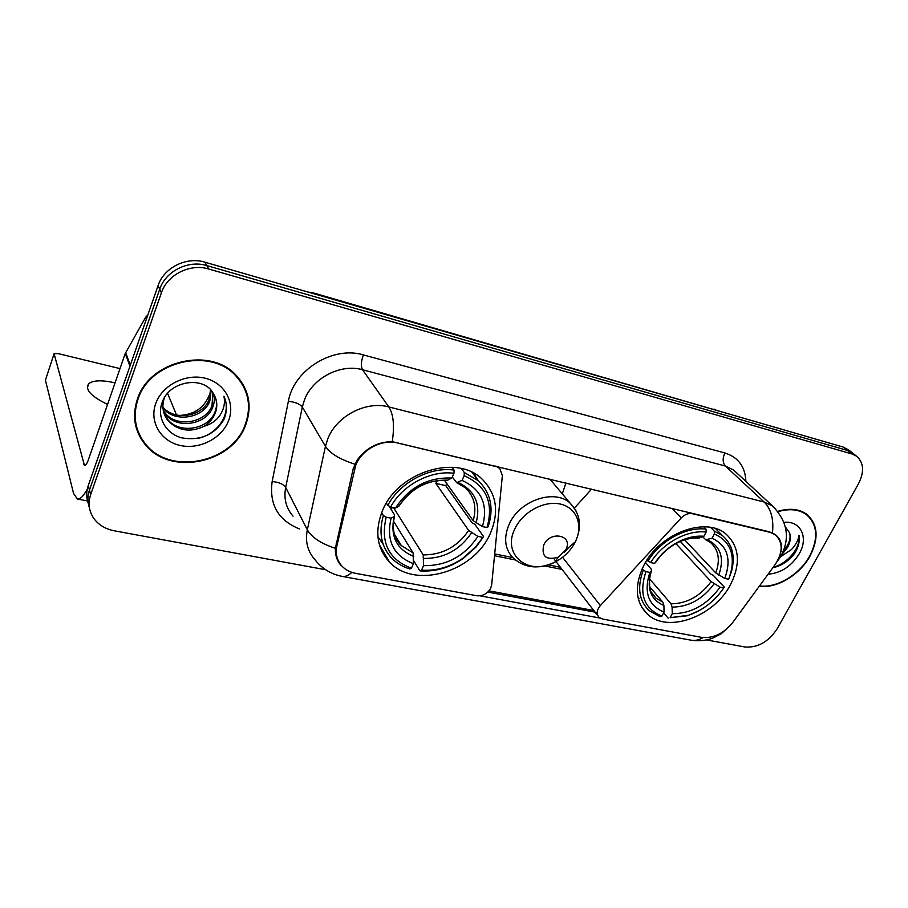 <?xml version="1.0" encoding="UTF-8"?>
<svg xmlns="http://www.w3.org/2000/svg" width="908" height="908" viewBox="0 0 908 908"><rect width="100%" height="100%" fill="white"/><g stroke="black" fill="none" stroke-linecap="round" stroke-linejoin="round"><path stroke-width="1.36" d="M495.689 466.076L499.74 468.449L502.374 475.531L491.671 584.843L490.717 588.157C487.46 593.73 482.806 596.261 476.757 595.75L355.72 573.357C350.182 572.301 345.63 569.929 342.078 566.24C336.97 560.588 335.245 553.71 336.925 545.595L336.051 543.971M643.488 566.059C634.136 586.296 635.486 602.356 647.529 614.262C667.811 633.659 714.346 616.543 730.577 584.502C740.973 563.437 739.441 546.627 725.991 534.063C705.664 515.971 658.913 533.711 643.488 566.059M382.427 510.795C374.493 531.146 376.854 548.228 389.475 562.063C414.604 589.587 473.885 572.097 490.241 533.62C499.445 511.976 496.676 493.748 481.932 478.936C456.667 453.716 397.579 471.978 382.427 510.795M496.12 466.61L397.556 442.968C382.098 438.859 361.963 449.403 355.834 464.919L336.925 545.595M769.53 532.213L692.373 513.701C688.457 513.009 684.757 514.405 681.272 517.9L600.37 605.568C596.658 610.153 596.238 614.103 599.121 617.417L602.447 619.006L701.702 637.371C713.336 638.562 723.665 633.625 732.688 622.548L774.978 564.821C783.048 552.461 783.218 542.53 775.489 535.005L768.985 531.691M565.934 482.942L562.302 493.85M591.596 489.094L574.446 508.003M137.358 399.27C131.978 416.057 134.509 431.05 144.951 444.25C169.864 476.552 232.698 463.421 245.818 424.558C252.276 406.262 249.132 389.941 236.386 375.606C211.008 346.334 149.287 360.34 137.358 399.27M136.393 428.304L139.06 433.74M759.224 586.318C776.669 588.759 799.778 574.957 810.004 556.116C819.005 538.365 817.983 524.449 806.917 514.405C799.267 508.889 789.563 507.867 777.804 511.34M341.363 565.798C337.095 561.121 335.097 555.299 335.381 548.307L353.133 469.05L357.128 460.129C366.038 447.973 377.751 441.81 392.245 441.663L769.371 531.793L775.625 534.857C780.732 539.125 782.503 544.834 780.948 551.985M853.293 453.614L847.55 450.481L206.797 265.579C188.331 259.779 165.574 271.129 159.74 289.175L89.449 490.082C87.395 496.154 87.384 502.067 89.427 507.799C87.384 502.067 87.395 496.154 89.449 490.082L159.74 289.175C165.574 271.129 188.331 259.779 206.797 265.579L847.55 450.481L853.293 453.614M144.486 442.956L141.364 439.302M599.938 618.042L480.014 595.83M597.203 612.548L487.846 592.061M706.708 639.958L744.821 646.984C757.749 647.926 768.52 641.877 777.135 628.824L858.503 483.726C864.552 471.683 863.826 462.456 856.335 456.032L851.863 453.921L208.749 269.006C190.192 263.207 167.31 274.625 161.42 292.762L90.664 494.588C87.781 503.441 88.939 511.533 94.137 518.865C98.949 525.142 105.68 529.126 114.306 530.805L325.711 569.759M807.371 515.358L806.179 513.871M245.092 389.816L242.958 384.243M849.003 450.209L843.26 447.076L204.868 262.174C186.492 256.385 163.871 267.667 158.071 285.634L88.258 485.621C86.203 491.659 86.203 497.55 88.235 503.259M242.447 384.549L239.553 379.26M245.285 424.433C251.664 406.33 248.554 390.19 235.955 376.014C210.849 347.015 149.752 360.873 137.937 399.406C132.613 416.023 135.122 430.869 145.462 443.944C170.114 475.894 232.3 462.898 245.285 424.433M208.953 395.831C203.721 408.271 193.71 414.82 178.944 415.467M211.189 390.44L209.793 401.064C203.687 418.236 174.654 423.219 163.145 408.169L162.941 407.919M210.554 389.748L209.067 399.52C203.052 416.431 174.654 421.618 162.884 407.034M213.437 393.618C214.799 398.272 214.549 402.834 212.699 407.306C206.536 424.592 177.264 429.643 165.676 414.513L163.451 411.358M212.903 392.744L211.973 405.74C205.821 422.992 176.606 428.031 165.04 412.913L163.281 410.518M204.039 426.295C209.419 422.901 213.176 418.452 215.332 412.936C217.795 405.989 217.126 399.497 213.335 393.459C203.857 375.333 169.535 380.827 162.396 401.835C156.199 417.169 165.892 433.865 181.952 437.906C200.339 440.913 214.277 434.898 223.754 419.871L224.458 418.168C227.227 410.632 227.045 403.334 223.924 396.274C225.309 402.891 223.936 409.304 219.804 415.501C216.138 420.733 210.894 424.331 204.039 426.295C190.374 432.73 178.445 430.959 168.241 420.96C163.009 414.264 161.635 406.829 164.11 398.669L164.439 397.727M214.753 395.945C217.069 401.268 217.126 406.636 214.924 412.062C208.704 429.416 179.251 434.535 167.594 419.337L164.178 413.855M155.733 403.561C149.037 421.857 160.898 441.401 180.329 445.488C199.669 449.835 222.006 438.246 228.623 420.552C235.524 402.925 224.889 382.994 205.231 378.239C185.686 373.222 162.146 385.196 155.733 403.561M135.054 422.379L136.983 428.156M223.924 396.274C231.971 412.72 218.556 433.956 198.103 438.36M115.044 382.892L114.294 382.711C101.844 379.941 93.342 380.248 88.791 383.63C84.648 389.407 90.902 396.342 107.575 404.412M87.282 489.094C83.457 496.222 80.131 499.525 77.316 498.991L73.525 493.328L45.423 380.18L53.878 354.324M119.992 368.603L58.203 353.609L54.083 353.689L84.489 465.577C85.658 465.645 86.964 463.693 88.405 459.709L125.225 353.518L145.757 317.108L147.822 314.974M167.594 393.402L176.527 415.013M805.26 513.542L804.567 512.838M759.508 585.944C776.76 588.305 799.573 574.662 809.664 556.048C818.573 538.467 817.563 524.711 806.61 514.757C799.108 509.343 789.585 508.31 778.054 511.647M781.856 554.629L787.622 547.342C790.425 542.076 791.084 537.252 789.597 532.86C790.755 537.059 789.801 541.622 786.759 546.525L783.559 550.611M772.833 567.75C781.754 565.763 789.109 560.838 794.909 552.961L795.658 551.667C798.768 545.946 799.891 540.498 799.029 535.334C798.325 540.112 795.839 544.823 791.56 549.465L780.437 556.854M768.123 574.174C781.039 573.13 791.435 566.286 799.324 553.63C808.778 537.593 800.811 520.488 784.047 522.338M789.597 532.86L785.454 527.049M799.029 535.334C801.038 547.24 787.996 563.516 773.207 567.239M446.815 483.612L445.726 485.632L472.16 522.94L474.839 524.279L483.578 536.583L475.531 546.968L462.819 558.341C449.732 567.182 435.965 571.121 421.539 570.156L423.571 565.65C446.498 565.99 464.612 556.229 477.903 536.39L468.676 530.442L435.817 483.374L437.338 480.627M393.493 507.561L423.185 554.89L423.571 565.65M386.206 517.174L383.358 515.54C378.398 532.678 381.269 546.968 391.95 558.42C396.819 563.312 402.777 566.819 409.803 568.964L411.415 568.215C388.635 559.51 380.236 542.496 386.206 517.174L391.087 518.196C385.957 540.589 393.402 555.753 413.446 563.698L413.095 552.893L393.493 521.135M389.01 506.017L394.469 514.768L394.515 516.312L391.087 518.196M478.221 480.559L473.363 473M377.932 536.776L383.153 544.267M488.107 526.822C494.111 508.389 490.853 493.033 478.346 480.729L464.272 472.489L464.181 475.667C486.382 485.746 493.986 503.043 486.983 527.548L488.107 526.822M461.366 468.573L464.272 472.489M421.539 570.156L419.905 570.882C434.989 571.949 449.381 567.863 463.057 558.613L476.269 546.786L483.578 536.583M419.905 570.882L413.583 560.565M383.358 515.54L381.632 512.714M486.983 527.548L482.443 526.583C488.413 504.837 481.615 489.446 462.036 480.4L464.181 475.667M477.903 536.39L482.443 537.332M413.446 563.698L411.415 568.215M462.036 480.4L456.633 482.613L452.309 476.984M444.432 480.253L473.17 520.647L482.443 526.583M386.399 503.089L387.795 505.313L390.656 506.948C402.448 485.008 430.733 470.06 453.966 473.284L454.079 470.094C429.768 466.576 400.031 482.273 387.795 505.313M454.079 470.094L452.002 467.268M453.966 473.284L451.832 478.051C428.077 477.075 409.304 487.051 395.536 507.992L390.656 506.948M395.536 507.992L398.828 506.267C411.211 488.254 427.259 479.628 446.997 480.411L451.832 478.051M398.828 506.267L399.214 505.62M391.257 509.615L392.267 507.288M435.817 483.374L445.726 485.632M647.007 559.998L650.639 562.563C662.477 543.166 687.208 529.636 706.129 532.065L703.916 536.276C696.913 535.641 689.615 536.934 681.999 540.135C670.615 545.197 661.467 552.949 654.577 563.403L656.189 561.689C662.329 552.609 670.365 545.856 680.308 541.44C686.959 538.739 692.986 537.627 698.411 538.115L699.376 537.945C693.269 537.491 686.902 538.66 680.308 541.44L710.873 574.14L713.336 575.366L724.312 587.113L723.755 587.885C714.834 601.096 703.064 610.221 688.468 615.261L670.127 617.678L672.249 613.683C691.226 613.66 707.173 604.807 720.078 587.124L711.1 581.619L675.904 543.586M649.492 578.782L671.046 603.831L672.102 607.123L672.249 613.683M645.985 571.597L643.295 570.111C636.951 587.26 638.926 600.79 649.22 610.687L660.048 616.702L661.932 616.112C643.931 608.746 638.608 593.9 645.985 571.597L649.924 572.426L649.504 573.515C643.738 592.742 648.584 605.602 664.043 612.094L663.918 605.523L662.874 602.208L649.572 586.636M645.452 562.495L651.07 568.953L651.558 570.667L649.924 572.426M638.029 597.498L639.062 598.451M730.94 572.074L728.988 578.441L731.678 570.837C735.344 555.9 732.302 544.198 722.552 535.72L714.255 531.089L714.358 533.983C729.589 540.884 735.117 553.574 730.94 572.074L731.678 570.837M710.646 527.412L714.255 531.089M670.127 617.678L687.492 615.749L699.671 610.346M721.701 590.87L724.312 587.113M668.231 618.257L663.657 612.832M643.295 570.111L642.16 568.783M728.443 579.202L724.766 578.419C731.723 559.192 727.524 545.776 712.144 538.172L714.358 533.983M720.078 587.124L723.755 587.885M664.043 612.094L661.932 616.112M712.144 538.172L705.777 539.783L702.633 536.741M684.655 539.84L715.754 572.925L724.766 578.419M706.129 532.065L706.038 529.16C686.255 526.492 660.252 540.691 647.949 561.076M706.038 529.16L703.734 526.799M654.577 563.403L650.639 562.563M699.376 537.945L703.916 536.276M565.9 549.635C573.606 535.243 550.361 530.124 543.756 544.948C541.236 556.434 546.071 560.52 558.272 557.206L565.9 549.635M354.188 470.015L353.269 468.494M672.204 508.457L681.272 517.9M562.563 557.274L600.37 605.568M299.458 528.955C278.2 520.341 269.097 504.542 272.15 481.546L288.369 401.291C293.67 369.885 333.123 345.608 363.404 354.914L724.845 452.956C722.462 458.381 722.632 462.739 725.356 466.031L362.53 369.749C340.818 363.404 312.67 377.887 304.486 399.815L302.307 407.022L285.679 487.392C283.614 498.571 286.065 508.162 293.034 516.153M724.845 452.956C738.272 457.246 745.275 466.712 745.877 481.365M736.445 472.659L733.55 469.981L725.356 466.031L764.195 502.045L772.583 506.017L775.807 509.059M351.884 572.369C348.388 575.661 345.085 576.989 341.976 576.353C330.853 574.128 321.772 568.487 314.747 559.419C307.54 551.258 305.065 541.384 307.324 529.784L325.45 446.316L327.799 438.814C336.562 415.955 366.185 400.587 388.817 406.932C393.493 414.275 394.639 425.863 392.245 441.663M354.835 464.158C339.898 459.414 330.103 453.467 325.45 446.316L302.307 407.022C299.878 403.969 295.236 402.062 288.369 401.291M772.458 532.894C773.888 519.331 771.13 509.048 764.195 502.045L388.817 406.932L362.53 369.749C360.782 366.299 361.066 361.35 363.404 354.914M703.133 637.586C699.001 640.083 694.904 640.946 690.863 640.151L342.384 576.432M731.496 624.091L731.984 623.478M272.15 481.546C278.87 482.171 283.375 484.112 285.679 487.392L307.324 529.784C311.648 537.411 321.001 543.586 335.381 548.307M777.838 560.247L778.905 559.18M593.809 610.539L488.992 590.836M851.863 453.921L843.26 447.076M208.749 269.006L204.868 262.174M161.42 292.762L158.071 285.634M90.664 494.588L88.258 485.621M494.519 555.741L515.324 559.964M544.618 565.911L562.097 569.452M316.415 294.487L314.69 293.307L719.431 411.211M716.548 410.382L713.96 409.054M85.919 464.748L83.57 464.272M129.958 366.151L125.225 353.518M53.89 354.37L45.423 380.18M125.622 352.633L130.321 365.118M146.483 318.81L145.757 317.108M423.185 554.89C442.275 554.981 457.439 546.832 468.676 530.442M393.561 530.703C394.708 536.56 397.318 541.543 401.393 545.663L413.095 552.893M476.076 522.997C481.013 504.019 475.009 490.524 458.075 482.511M423.866 558.454C443.91 558.59 459.8 550.044 471.558 532.803M394.22 516.527C389.941 535.992 396.456 549.306 413.764 556.468M473.17 520.647C476.916 507.538 474.385 496.642 465.577 487.936L456.826 482.693M447.894 480.173C427.203 479.538 410.791 488.266 398.657 506.369M671.046 603.831C686.879 603.638 700.227 596.238 711.1 581.619M649.946 572.392L649.731 573.232M651.365 592.288L656.019 598.19L662.874 602.208M718.761 575.127C724.607 558.352 720.884 546.593 707.593 539.84M672.102 607.123C688.718 606.964 702.713 599.201 714.097 583.833M651.558 570.667L651.376 571.166C646.246 588.089 650.423 599.541 663.918 605.523M715.754 572.925C720.453 560.054 718.705 549.896 710.499 542.462L706.004 539.874M575.343 541.792C583.481 525.528 576.818 507.776 560.554 504.11C544.403 500.206 522.724 511.862 514.915 528.74C501.511 554.879 528.762 576.569 554.799 562.188C563.505 557.682 570.145 551.292 574.707 543.029L575.343 541.792M575.899 510.5L570.19 503.202C554.777 488.436 519.455 500.353 509.184 524.188C503.361 537.979 504.734 549.295 513.326 558.136C524.915 568.26 538.739 569.6 554.799 562.188L558.272 557.206M563.947 552.666L569.691 546.48M641.763 607.282L647.529 614.262M379.487 544.959L389.475 562.063M775.489 535.005L774.445 534.018M498.367 466.712L499.74 468.449M554.425 559.51L597.918 615.862M736.66 472.852L772.583 506.017C787.565 521.544 790.346 538.217 780.925 556.036L776.896 561.927M730.066 625.737L721.236 633.75L712.553 638.245C705.664 640.673 698.434 641.309 690.863 640.151M856.335 456.032L847.709 449.188M494.69 553.925L512.782 557.603M548.375 564.855L560.452 567.318M307.449 291.888L314.69 293.307M235.059 374.289L235.955 376.014M162.918 407.601L163.145 408.169M165.04 412.913L165.676 414.513M167.594 419.337L168.241 420.96M87.327 387.932L88.791 383.63M87.52 500.966L77.316 498.991M804.318 512.702L806.61 514.757M394.458 534.267L401.393 545.663C397.091 541.804 390.644 532.962 394.515 516.312M472.012 472.308L478.346 480.729M475.531 546.968L476.269 546.786M652.092 593.571L656.019 598.19L651.218 591.993C649.424 591.562 648.471 574.469 651.376 571.166L649.504 573.515M715.504 528.581L722.552 535.72M688.468 615.261L687.492 615.749M680.308 541.44L681.999 540.135M549.851 479.072L570.19 503.202C580.462 513.973 582.187 526.833 575.366 541.77L565.661 550.089"/></g></svg>
